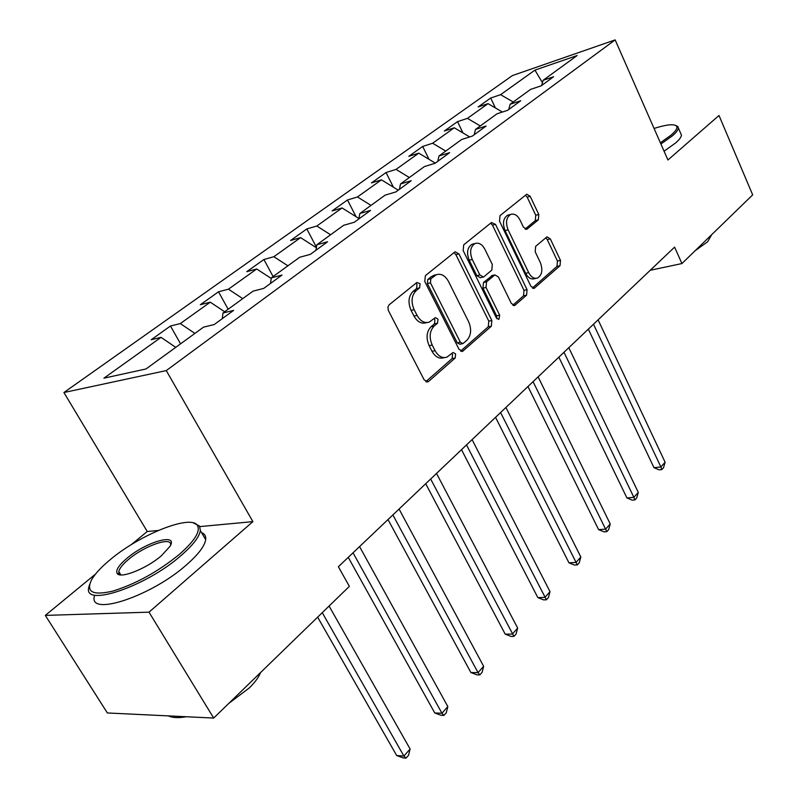 <?xml version="1.0" encoding="UTF-8"?>
<svg xmlns="http://www.w3.org/2000/svg" width="798" height="798" viewBox="0 0 798 798"><rect width="100%" height="100%" fill="white"/><g stroke="black" fill="none" stroke-linecap="round" stroke-linejoin="round"><path stroke-width="1.2" d="M420.067 283.709L416.915 282.462L389.165 304.786L387.938 306.971L388.297 310.372L424.157 379.858L427.878 381.853L428.656 381.384L455.209 358.003L455.608 353.893L453.074 352.487L446.86 357.175C442.242 358.492 438.321 356.337 435.09 350.711L432.207 345.055C428.955 337.295 429.593 330.98 434.112 326.103L437.563 323.19L437.972 319.07L435.349 317.624L429.284 322.093C424.516 323.489 420.436 321.265 417.075 315.419L414.142 309.674C410.84 301.804 411.499 295.479 416.117 290.681L419.638 287.839L420.067 283.709M426.97 322.572L426.212 322.731C421.444 324.128 417.364 321.913 414.002 316.078L411.07 310.352C407.778 302.492 408.436 296.178 413.055 291.39L416.576 288.547L417.005 284.427L415.987 283.21M425.833 381.673L452.127 358.571L452.526 354.462L451.778 353.484M444.386 357.634L443.778 357.743C439.159 359.06 435.239 356.915 432.007 351.3L429.125 345.654C425.883 337.913 426.521 331.599 431.04 326.741L434.491 323.828L434.91 319.719L434.032 318.621M538.331 219.849L538.79 214.482L530.211 196.338L526.78 194.213L500.017 215.64L499.508 221.146L530.899 286.273L534.221 288.278L560.036 265.704L560.475 260.357L550.311 238.861L547.019 236.816L535.648 246.353L535.189 251.769L540.326 262.542C543.009 269.894 542.091 275.051 537.563 278.023C534.121 279.001 531.159 277.195 528.685 272.617L508.097 229.814C505.383 222.502 506.251 217.355 510.72 214.393C514.341 213.335 517.443 215.221 520.037 220.039L523.438 227.171L526.85 229.265L538.331 219.849L535.298 220.617L535.757 215.27L527.189 197.166L525.453 195.191M667.926 159.989L718.998 115.481L752.684 194.872L681.931 263.549L674.599 247.121L338.382 566.73L349.364 586.36L213.684 718.06L149.007 612.166L252.896 521.633L166.263 370.591L615.158 39.9L667.926 159.989M458.94 253.924L455.199 251.789L454.661 252.118L425.394 275.649L424.785 281.514L459.01 349.295L462.601 351.3L491.339 326.192L491.857 320.507L458.94 253.924L455.887 254.682L453.992 252.657M463.708 244.836L491.438 222.542L495.518 224.378L527.059 289.644L526.58 295.16L514.72 305.435L511.328 303.44L498.401 276.956L494.89 274.901L486.551 281.814L486.022 287.46L499.678 315.21L498.87 319.439L496.456 318.043L463.149 250.522L463.708 244.836M166.263 370.591L63.91 392.526L512.406 75.571L615.158 39.9M495.378 107.939L490.71 98.014L478.132 106.962L488.037 103.65L467.448 118.363L457.523 121.635L444.326 131.032L454.262 127.78L432.636 143.241L422.681 146.443L408.815 156.318L418.78 153.146L396.027 169.405L386.052 172.528L371.449 182.922L381.434 179.839L357.464 196.966L347.479 199.979L332.098 210.931L342.083 207.959L316.806 226.024L306.821 228.926L290.592 240.487L300.567 237.634L273.854 256.717L263.909 259.49L246.752 271.699L256.697 268.986L228.437 289.185L218.522 291.799L200.368 304.716L210.263 302.173L180.318 323.579L170.463 326.013L151.221 339.719L161.036 337.355L103.91 378.182L146.004 368.965L203.56 327.13L214.183 324.567L233.605 310.392L222.951 313.025L222.293 318.651M490.71 98.014L500.595 94.673L534.939 70.124L577.173 55.521L543.079 80.309L553.603 76.748L541.154 85.845L530.6 89.386L510.131 104.259L520.715 100.767L507.618 110.323L497.014 113.795L475.478 129.446L486.122 126.024L472.326 136.099L461.673 139.49L438.99 155.979L449.663 152.637L435.119 163.261L424.426 166.563L400.506 183.959L411.209 180.717L395.848 191.939L385.135 195.131L359.858 213.505L370.571 210.393L354.322 222.253L343.609 225.315L316.856 244.767L327.569 241.784L310.362 254.353L299.649 257.275L271.3 277.884L281.993 275.061L263.729 288.397L253.046 291.15L222.951 313.025M502.401 112.029L488.037 103.65M480.306 125.944L467.448 118.363M510.131 104.259L508.765 109.496M469.693 136.937L454.262 127.78M445.723 151.081L432.636 143.241M475.478 129.446L474.182 134.742M435.309 163.121L418.78 153.146M409.344 177.525L396.027 169.405M438.99 155.979L437.763 161.336M398.262 190.173L381.434 179.839M371.02 205.385L357.464 196.966M400.506 183.959L399.359 189.365M358.901 218.482L342.083 207.959M330.611 234.762L316.806 226.024M359.858 213.505L358.811 218.971M316.357 247.709L300.567 237.634M287.918 265.804L273.854 256.717M316.856 244.767L315.928 250.283M271.22 278.442L256.697 268.986M242.752 298.632L228.437 289.185M271.3 277.884L270.492 283.46M224.687 311.769L210.263 302.173M194.902 333.414L180.318 323.579M175.73 347.359L161.036 337.355M95.491 574.101L45.316 615.398L149.007 612.166M45.316 615.398L107.371 712.963L213.684 718.06M158.293 530.471L147.241 531.498L131.161 544.745M147.241 531.498L63.91 392.526M650.23 270.283L681.931 263.549M542.421 82.673L534.939 70.124M513.234 102.004L500.595 94.673M543.079 80.309L541.643 85.486M180.567 343.838L170.463 326.013M228.158 309.245L218.522 291.799M273.096 276.577L263.909 259.49M316.437 247.24L306.821 228.926M356.058 216.697L347.479 199.979M393.404 187.191L386.052 172.528M429.005 159.311L422.681 146.443M462.96 132.937L457.523 121.635M252.896 521.633L199.849 526.59M460.626 351.09L488.266 326.801L488.795 321.125L455.887 254.682M430.86 278.751L430.441 282.851L460.366 342.232L462.88 343.639L466.87 340.277C471.179 335.489 471.768 329.315 468.635 321.764L448.496 281.455C445.174 275.549 441.134 273.305 436.376 274.702L430.86 278.751L427.798 279.48L427.379 283.569L430.441 282.851M462.371 343.739L459.808 344.227L457.284 342.831L427.379 283.569M435.309 274.951L431.439 276.537L434.491 275.809M427.798 279.48L431.439 276.537M512.835 305.205L523.528 295.809L524.007 290.312L492.476 225.166L490.66 223.161M492.406 275.47L483.488 282.502L482.96 288.148L496.605 315.838L499.678 315.21M496.895 318.721L496.605 315.838M484.825 249.146C482.142 244.278 478.9 242.393 475.109 243.5C470.361 246.612 469.404 251.929 472.246 259.46L479.857 274.941L483.438 277.016L484.017 276.657L491.807 270.123L492.326 264.517L484.825 249.146M473.493 243.909L472.067 244.268C467.309 247.38 466.351 252.687 469.184 260.198L472.246 259.46M482.85 277.145L480.376 277.714L476.805 275.649L469.184 260.198M525.094 229.086L535.298 220.617M508.925 214.862L507.688 215.191C503.219 218.153 502.341 223.29 505.054 230.592L508.097 229.814M536.136 278.332L534.52 278.692C531.079 279.679 528.116 277.874 525.633 273.305L505.054 230.592M532.376 288.028L556.994 266.392L557.433 261.046L547.278 239.6L545.752 237.774M317.644 617.153L396.696 755.556L403.888 756.035L410.122 749.023L329.075 606.061M322.252 612.674L403.888 756.035L406.062 758.1L403.18 757.9L396.696 755.556M410.122 749.023L408.546 755.297L406.062 758.1M110.413 559.498C101.546 566.819 95.331 573.463 91.77 579.428C85.476 592.006 92.618 595.867 113.186 591.009C136.119 583.787 158.174 571.587 179.341 554.401C194.493 541.064 200.557 531.468 197.535 525.643C191.53 514.012 140.538 534.111 110.413 559.498M193.415 522.919L199.57 526.101L200.368 530.6C199.281 536.984 192.827 545.323 180.986 555.598C145.914 586.69 82.763 607.867 88.807 587.338L89.516 584.774M126.962 558.271C146.164 541.762 178.642 532.525 169.994 546.341L161.415 555.727C146.423 568.794 119.6 579.328 117.057 573.263C115.67 570.061 118.972 565.064 126.962 558.271M170.543 545.273L170.543 545.243C172.677 535.987 144.697 545.553 128.528 559.428C122.712 564.316 119.471 568.366 118.812 571.558L119.141 573.692L120.837 574.929M261.265 671.886L246.323 686.38M186.303 716.754C178.523 718.12 172.567 717.841 168.438 715.896M260.447 672.834C258.592 677.422 254.871 682.46 249.275 687.956L228.777 703.407M201.515 532.555C204.707 533.822 206.093 536.186 205.684 539.657C204.657 546.121 198.263 554.52 186.493 564.844C151.63 596.076 88.508 617.034 94.354 596.276M660.355 142.772L671.118 135.111C676.135 130.762 677.891 127.71 676.395 125.964C673.682 123.77 666.24 124.598 654.061 128.448M675.697 125.446L677.791 126.463L678.35 127.959C678.27 129.874 676.295 132.498 672.415 135.84L660.904 143.999M717.661 228.866L710.1 236.208M711.457 235.111L707.607 241.794L695.228 250.642M680.704 133.376L681.432 135.062C681.372 136.997 679.407 139.65 675.537 143.012L664.066 151.201M348.257 557.343L434.76 712.963L441.942 713.242L447.848 706.589L359.559 546.6M353.035 552.805L441.942 713.242L443.907 715.407L441.035 715.287L434.76 712.963M447.848 706.589L446.272 712.744L443.907 715.407M388.008 519.558L470.88 672.554L478.032 672.634L483.648 666.32L399.06 509.044M392.875 514.929L478.032 672.634L479.827 674.889L476.965 674.859L470.88 672.554M483.648 666.32L482.072 672.365L479.827 674.889M425.703 483.718L505.204 634.151L512.326 634.071L517.663 628.066L436.526 473.433M430.651 479.019L513.952 636.405L511.099 636.435L505.204 634.151M517.663 628.066L516.077 634.001L513.952 636.405M461.503 449.693L537.852 597.612L544.934 597.383L550.012 591.667L472.097 439.628M466.511 444.925L546.411 599.787L543.578 599.877L537.852 597.612M550.012 591.667L548.445 597.503L546.411 599.787M495.548 417.324L568.954 562.819L575.996 562.45L580.834 557.004L505.912 407.469M500.605 412.516L577.333 564.904L574.52 565.054L568.954 562.819M580.834 557.004L579.268 562.73L577.333 564.904M527.957 386.521L598.61 529.633L605.612 529.144L610.231 523.947L538.111 376.865M533.054 381.673L606.819 531.648L604.026 531.847L598.61 529.633M610.231 523.947L608.665 529.573L606.819 531.648M558.849 357.145L626.929 497.952L633.871 497.344L638.28 492.386L568.804 347.689M563.986 352.277L633.871 497.344L634.969 499.897L632.196 500.137L626.929 497.952M638.28 492.386L636.734 497.912L634.969 499.897M588.335 329.125L653.981 467.678L660.884 466.97L665.103 462.222L598.091 319.848M593.483 324.227L660.884 466.97L661.871 469.563L659.108 469.842L653.981 467.678M665.103 462.222L663.557 467.658L661.871 469.563M413.055 291.39L416.117 290.681M411.07 310.352L414.142 309.674M414.002 316.078L417.075 315.419M434.491 323.828L437.563 323.19M431.04 326.741L434.112 326.103M429.125 345.654L432.207 345.055M432.007 351.3L435.09 350.711M452.127 358.571L455.209 358.003M426.142 381.813L428.656 381.384M416.576 288.547L419.638 287.839M488.795 321.125L491.857 320.507M488.266 326.801L491.339 326.192M461.045 351.29L463.309 350.861M457.284 342.831L460.366 342.232M492.476 225.166L495.518 224.378M524.007 290.312L527.059 289.644M523.528 295.809L526.58 295.16M513.393 305.464L515.338 305.055M491.259 275.948L494.311 275.25M483.488 282.502L486.551 281.814M482.96 288.148L486.022 287.46M476.805 275.649L479.857 274.941M525.792 229.355L527.358 228.956M525.633 273.305L528.685 272.617M547.278 239.6L550.311 238.861M557.433 261.046L560.475 260.357M556.994 266.392L560.036 265.704M532.974 288.307L534.81 287.918M527.189 197.166L530.211 196.338M535.757 215.27L538.79 214.482M427.03 381.993L427.878 381.853M461.862 351.439L462.601 351.3M433.314 275.43L436.376 274.702M514.111 305.564L514.72 305.435M491.837 275.599L494.89 274.901M472.067 244.268L475.109 243.5M507.688 215.191L510.72 214.393M533.663 288.397L534.221 288.278M205.684 539.657L200.368 530.6M118.812 571.558L120.877 574.929M119.141 573.692L117.057 573.263M197.535 525.643L199.57 526.101M681.432 135.062L678.35 127.959M676.395 125.964L677.791 126.463"/></g></svg>
